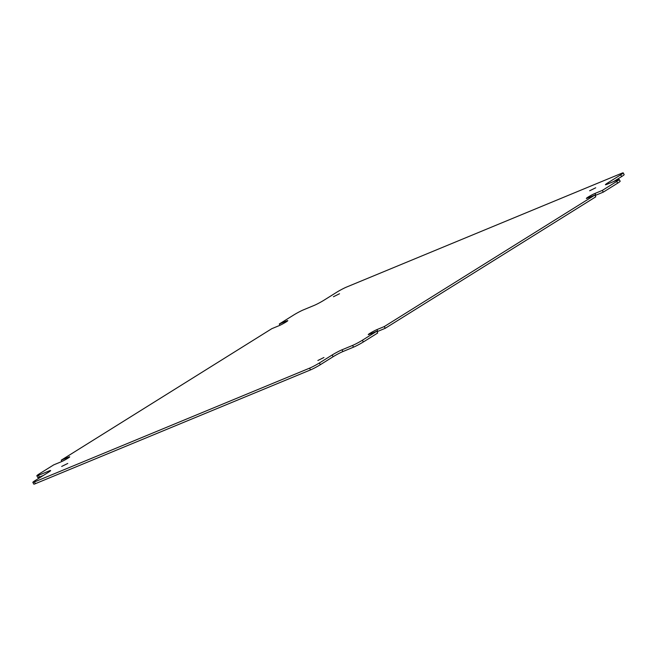 <?xml version="1.0" encoding="UTF-8"?>
<svg xmlns="http://www.w3.org/2000/svg" width="657" height="657" viewBox="0 0 657 657"><rect width="100%" height="100%" fill="white"/><g stroke="black" fill="none" stroke-linecap="round" stroke-linejoin="round"><path stroke-width="0.99" d="M589.641 190.776L595.71 187.787L589.641 190.776M317.881 360.488L323.95 357.498L317.881 360.488M61.684 466.445L67.753 463.456L61.684 466.445M333.444 296.734L339.513 293.745L333.444 296.734M49.39 471.644L49.029 470.97L38.443 475.348A7.933 0.632 -28.5 0 1 36.841 475.775A7.933 0.632 -28.5 0 1 39.354 473.837L53.718 464.869L61.068 461.83A5.552 0.443 -28.5 0 0 67.942 458.192A5.552 0.443 -28.5 0 0 69.708 456.829A5.552 0.443 -28.5 0 0 68.583 457.132L61.232 460.179L271.793 328.689L279.143 325.642A5.552 0.443 -28.5 0 0 286.025 322.004A5.552 0.443 -28.5 0 0 287.782 320.649A5.552 0.443 -28.5 0 0 286.657 320.953L279.307 323.991L280.005 325.264M61.232 460.179L61.922 461.452M385.207 328.311L384.263 326.578L594.823 195.088L595.768 196.821L385.207 328.311L377.857 331.358A5.552 0.443 -28.5 0 0 376.995 331.736M616.701 181.431L602.338 190.399L603.282 192.131L617.646 183.163L616.701 181.431A7.933 0.632 -28.5 0 0 619.214 179.484A7.933 0.632 -28.5 0 0 617.613 179.919L607.035 184.297A7.933 0.632 151.5 0 1 605.434 184.724A7.933 0.632 151.5 0 1 607.947 182.786L608.448 183.714M623.206 172.881L624.15 174.622A7.933 0.632 151.5 0 1 621.637 176.561L620.693 174.828A7.933 0.632 -28.5 0 0 623.206 172.881A7.933 0.632 -28.5 0 0 621.604 173.317L346.469 287.101A7.933 0.632 -28.5 0 0 336.647 292.299L323.901 300.257A7.933 0.632 151.5 0 1 314.071 305.456L303.493 309.833A7.933 0.632 -28.5 0 0 293.671 315.023L279.307 323.991M353.507 347.167L352.563 345.434A7.933 0.632 -28.5 0 0 362.385 340.236L376.748 331.268L377.693 333.009L363.329 341.977A7.933 0.632 151.5 0 1 353.507 347.167L342.929 351.544A7.933 0.632 -28.5 0 0 333.099 356.743L320.353 364.701A7.933 0.632 151.5 0 1 310.531 369.899L309.587 368.158A7.933 0.632 -28.5 0 0 319.409 362.968L320.353 364.701M49.029 470.97A7.933 0.632 151.5 0 1 50.63 470.535A7.933 0.632 151.5 0 1 48.117 472.482L35.363 480.439A7.933 0.632 -28.5 0 0 32.85 482.378A7.933 0.632 -28.5 0 0 34.451 481.951L35.396 483.683L310.531 369.899M34.451 481.951L309.587 368.158M621.637 176.561L613.605 181.578M619.214 179.484L620.159 181.225A7.933 0.632 151.5 0 1 617.646 183.163M603.282 192.131L595.932 195.17A5.552 0.443 -28.5 0 0 595.078 195.548M35.396 483.683A7.933 0.632 151.5 0 1 33.794 484.119L32.85 482.378M43.395 475.422L39.387 477.081A7.933 0.632 151.5 0 1 37.786 477.516L36.841 475.775M620.693 174.828L607.947 182.786M333.099 356.743L332.155 355.002L319.409 362.968M332.155 355.002A7.933 0.632 151.5 0 1 341.985 349.811L342.929 351.544M352.563 345.434L341.985 349.811M384.263 326.578L376.913 329.617A5.552 0.443 -28.5 0 0 371.394 332.442A5.552 0.443 -28.5 0 0 368.273 334.618A5.552 0.443 -28.5 0 0 369.398 334.314L376.748 331.268M602.338 190.399L594.987 193.437A5.552 0.443 -28.5 0 0 589.477 196.254A5.552 0.443 -28.5 0 0 586.356 198.43A5.552 0.443 -28.5 0 0 587.473 198.127L594.823 195.088M286.92 321.421L286.657 320.953M68.837 457.609L68.583 457.132M362.385 340.236L363.329 341.977M595.932 195.17L594.987 193.437M377.857 331.358L376.913 329.617M38.443 475.348L39.387 477.081"/></g></svg>
